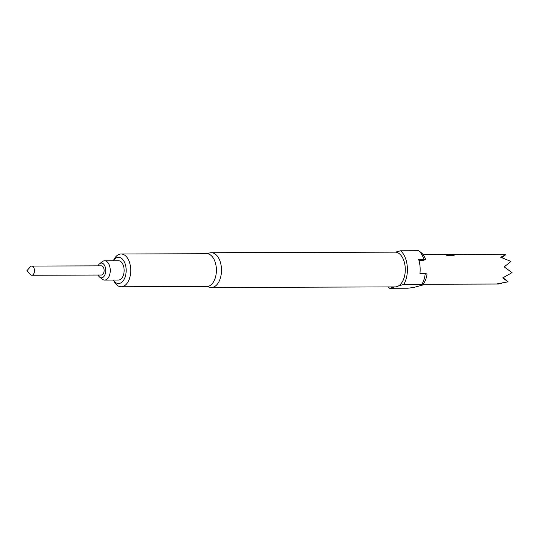 <?xml version="1.0" encoding="UTF-8"?>
<svg xmlns="http://www.w3.org/2000/svg" width="539" height="539" viewBox="0 0 539 539"><rect width="100%" height="100%" fill="white"/><g stroke="black" fill="none" stroke-linecap="round" stroke-linejoin="round"><path stroke-width="0.81" d="M454.518 255.115L454.188 254.92A14.688 8.584 -90.2 0 0 452.571 254.664L451.864 254.664M452.208 254.765L445.894 254.92M32.232 275.193A4.588 2.682 89.8 0 1 31.814 275.247A4.588 2.682 89.8 0 1 30.332 274.486L26.95 270.672L30.305 266.839A4.588 2.682 89.8 0 1 31.377 266.125A4.588 2.682 89.8 0 1 31.788 266.064A4.588 2.682 89.8 0 1 34.476 270.295A4.588 2.682 89.8 0 1 32.232 275.193M31.814 275.247L101.447 275.031A4.588 2.682 -90.2 0 0 101.858 274.971A4.588 2.682 -90.2 0 0 104.101 270.079A4.588 2.682 -90.2 0 0 101.413 265.848L31.788 266.064M98.044 265.862A7.364 4.305 89.8 0 1 99.621 263.746L102.248 261.671A9.641 5.633 89.8 0 1 103.724 260.91A9.641 5.633 89.8 0 1 104.593 260.795A9.641 5.633 89.8 0 1 110.239 269.668A9.641 5.633 89.8 0 1 105.523 279.95A9.641 5.633 89.8 0 1 104.654 280.071A9.641 5.633 89.8 0 1 102.302 279.202L99.661 277.147A7.364 4.305 89.8 0 1 98.078 275.038M104.593 260.795L118.472 260.748A9.641 5.633 89.8 0 1 124.118 269.621A9.641 5.633 89.8 0 1 119.402 279.909A9.641 5.633 89.8 0 1 118.533 280.024L104.654 280.071M99.621 263.746A7.364 4.305 89.8 0 1 100.739 263.167A7.364 4.305 89.8 0 1 105.678 269.291A7.364 4.305 89.8 0 1 102.12 277.72A7.364 4.305 89.8 0 1 99.661 277.147M463.338 254.502L465.366 254.489A14.816 8.664 -90.2 0 1 465.999 254.529L467.677 254.523A14.816 8.664 -90.2 0 0 467.037 254.489L472.683 254.469A14.816 8.664 -90.2 0 1 473.316 254.509L474.994 254.502A14.816 8.664 -90.2 0 0 474.354 254.462L505.616 254.785L500.718 257.231L510.992 261.449L504.201 266.899L512.05 272.653L502.678 277.929L508.169 281.83L503.082 277.74M501.924 257.615L505.616 254.785M121.214 286.768L206.861 286.505A16.392 9.581 -90.2 0 0 216.274 267.553A16.392 9.581 -90.2 0 0 206.76 253.721L121.113 253.99A16.392 9.581 89.8 0 1 130.62 267.816A16.392 9.581 89.8 0 1 121.214 286.768A16.392 9.581 89.8 0 1 114.295 281.769L113.311 280.044A13.111 7.667 -90.2 0 0 122.144 281.944A13.111 7.667 -90.2 0 0 126.065 268.341A13.111 7.667 -90.2 0 0 120.985 257.999A13.111 7.667 -90.2 0 0 113.271 260.768L114.221 259.03A16.392 9.581 89.8 0 1 121.113 253.99M206.255 286.505L210.102 287.341A17.376 10.16 -90.2 0 0 211.389 287.476A17.376 10.16 -90.2 0 0 221.367 267.384A17.376 10.16 -90.2 0 0 211.281 252.724A17.376 10.16 -90.2 0 0 209.994 252.865L206.154 253.721M211.389 287.476L395.195 286.903A17.376 10.16 -90.2 0 0 398.671 285.838A17.376 10.16 -90.2 0 0 405.166 266.812A17.376 10.16 -90.2 0 0 395.485 252.164L400.605 250.776L418.695 250.723L419.275 251.417M508.169 281.83L497.032 283.851L498.912 284.026L501.627 283.602L501.041 283.386M474.354 254.462A14.816 8.664 -90.2 0 0 473.72 254.502M467.037 254.489A14.816 8.664 -90.2 0 0 466.403 254.529M453.979 254.549L462.974 254.523A14.816 8.664 -90.2 0 0 462.86 254.536M462.536 254.543L462.981 254.651M443.085 254.583L450.584 254.576A14.816 8.664 -90.2 0 0 449.944 254.536L450.712 254.536A14.816 8.664 -90.2 0 1 452.187 254.752L445.524 254.792A14.816 8.664 -90.2 0 1 446.696 255.297L453.73 255.277L454.202 254.792A14.816 8.664 -90.2 0 0 452.571 254.529A14.816 8.664 -90.2 0 0 451.642 254.617M454.552 255.055L454.188 254.92M449.944 254.536A14.816 8.664 -90.2 0 0 449.378 254.57L445.201 254.583M423.054 254.624L429.111 254.603A14.816 8.664 -90.2 0 1 429.745 254.644L431.422 254.637A14.816 8.664 -90.2 0 0 430.789 254.597L432.682 254.59A14.816 8.664 -90.2 0 1 433.322 254.63L435 254.624A14.816 8.664 -90.2 0 0 434.36 254.59L440.006 254.57A14.816 8.664 -90.2 0 1 440.639 254.61L442.317 254.603A14.816 8.664 -90.2 0 0 441.677 254.563A14.816 8.664 -90.2 0 0 441.043 254.61M434.36 254.59A14.816 8.664 -90.2 0 0 433.727 254.63M430.789 254.597A14.816 8.664 -90.2 0 0 430.149 254.644M418.924 260.33L423.216 260.317L425.709 259.643L418.608 259.286A20.981 12.262 89.8 0 1 419.948 273.536L427.056 273.886A18.71 10.935 89.8 0 1 422.461 285.097L421.875 284.397L403.792 284.457A20.981 12.262 -90.2 0 0 400.605 250.776M461.114 254.671L456.095 254.549M423.923 259.266A20.981 12.262 -90.2 0 0 418.695 250.723M421.875 284.397A20.981 12.262 -90.2 0 0 425.271 273.516M388.316 286.923A20.981 12.262 -90.2 0 0 389.67 288.277L394.743 286.903M418.904 250.871L420.919 252.434A18.71 10.935 89.8 0 1 425.709 259.643M389.67 288.277L407.76 288.224L413.561 287.503L422.461 285.097M398.671 285.838L403.792 284.457M395.485 252.164A17.376 10.16 -90.2 0 0 395.087 252.151L211.281 252.724M501.081 283.379L501.62 283.581M504.551 266.637A3.018 1.765 89.8 0 1 505.063 267.472M498.912 284.026L423.142 284.262M454.62 254.523L452.571 254.529M443.732 254.556L441.677 254.563"/></g></svg>
